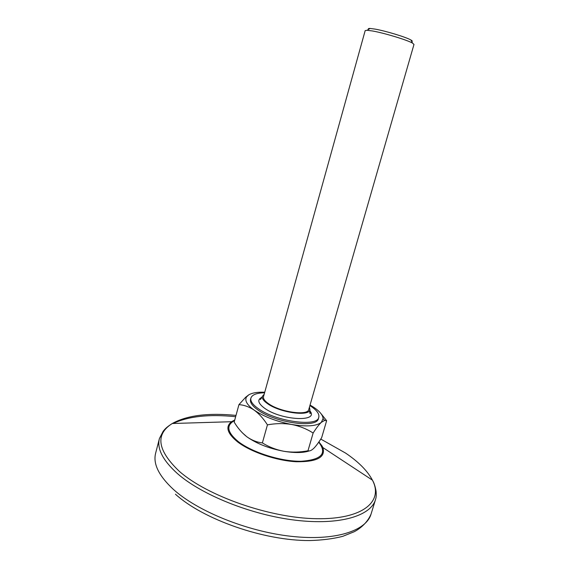 <?xml version="1.0" encoding="UTF-8"?>
<svg xmlns="http://www.w3.org/2000/svg" width="569" height="569" viewBox="0 0 569 569"><rect width="100%" height="100%" fill="white"/><g stroke="black" fill="none" stroke-linecap="round" stroke-linejoin="round"><path stroke-width="0.85" d="M264.165 394.281L262.373 396.351C261.868 398.464 263.625 400.932 267.636 403.734C279.934 412.674 309.166 416.714 309.913 409.801L309.465 407.098M372.61 30.996L367.09 30.264L365.177 30.619L263.511 396.65C263.034 398.67 264.706 401.017 268.54 403.691C280.254 412.198 308.057 416.039 308.782 409.46L413.983 44.432L412.539 43.123C407.496 40.086 384.402 33.059 372.61 30.996M368.627 29.332C367.93 28.699 368.406 28.407 370.07 28.457L375.056 29.104C385.675 30.932 406.38 37.241 410.953 40.022C412.39 40.854 412.653 41.352 411.721 41.53M264.585 392.774C256.662 392.959 252.103 394.715 250.908 398.044C250.182 401.067 252.615 404.573 258.212 408.578C275.652 421.558 317.801 427.269 318.782 417.248C319.515 413.869 316.677 410.071 310.29 405.846L309.899 405.597M250.908 398.044L250.552 399.346C249.819 402.375 252.252 405.903 257.842 409.915C275.268 422.916 317.41 428.606 318.405 418.549L318.782 417.248M321.108 413.791L326.634 420.711L324.593 420.441L321.321 422.362C318.981 424.559 316.25 428.116 313.135 433.023C306.741 428.912 299.607 426.06 291.733 424.481C283.839 423.201 275.737 423.329 267.437 424.865C263.461 418.606 259.03 413.691 254.158 410.114C249.172 406.807 244.101 404.986 238.937 404.651L245.701 397.212L248.703 394.893C251.327 393.293 255.253 392.397 260.467 392.205L264.741 392.212M238.937 404.651L234.172 422.113C237.771 428.087 241.981 432.959 246.797 436.736C251.662 440.2 256.854 442.262 262.38 442.91C268.995 447.021 276.221 449.83 284.073 451.324C291.933 452.519 299.899 452.334 307.978 450.776C309.479 451.345 311.399 450.541 313.739 448.358L314.394 447.696C316.627 445.257 319.06 441.907 321.677 437.646L326.634 420.711M267.437 424.865L262.38 442.91M313.135 433.023L307.978 450.776M310.055 405.036L313.199 406.935C319.536 411.088 322.829 414.965 323.085 418.556L321.321 422.362C316.456 426.195 306.591 426.899 291.733 424.481C276.555 421.515 264.03 416.721 254.158 410.114C246.989 404.886 244.457 400.484 246.569 396.899L248.703 394.893M309.33 450.897C303.284 452.938 294.87 453.073 284.073 451.324C268.945 448.479 256.519 443.621 246.797 436.736L242.152 432.618M318.939 441.857L322.872 447.554C325.859 457.284 316.947 462.014 296.143 461.736C276.328 460.698 250.78 451.999 237.714 441.971C227.216 433.443 225.16 426.686 231.547 421.714L234.755 419.979M234.599 420.562C225.808 425.285 227.095 432.348 238.475 441.75C252.544 452.59 281.292 461.58 301.101 461.267C321.528 459.823 327.403 453.457 318.725 442.177M236.007 415.406C208.29 412.646 187.045 415.342 172.265 423.507C165.657 427.788 164.96 429.225 163.211 431.202L159.427 438.514L155.636 453.194C152.912 463.728 158.758 475.727 173.175 489.205C197.23 511.154 246.868 531.389 290.93 536.29C335.077 541.261 366.208 530.934 371.031 514.148L375.497 499.653C370.867 515.827 339.849 525.486 295.631 520.222C251.484 515.03 201.604 494.945 177.322 473.486C162.762 460.307 156.795 448.649 159.427 438.514L164.235 429.979M173.118 423.485C188.375 416.266 209.214 414.004 235.651 416.7M234.72 420.1L231.547 421.714L172.265 423.507C155.031 434.389 157.343 450.285 179.185 471.203C207.18 496.04 269.912 518.067 316.52 518.708C363.299 519.54 383.655 501.197 372.425 480.151C367.496 470.876 358.548 461.85 345.582 453.08L320.774 439.083M309.714 410.69C320.027 422.29 281.534 420.655 264.599 408.243C257.849 403.215 257.01 399.538 262.074 397.212M318.868 441.957C323.96 448.173 321.812 446.082 322.872 447.554L372.425 480.151C374.061 482.825 375.291 486.587 376.109 491.445C376.472 497.918 375.839 497.918 375.497 499.653M371.031 514.148C367.197 523.181 359.494 528.992 354.16 531.759L342.773 536.332C333.164 538.807 322.118 540.216 309.628 540.55C264.172 540.856 203.169 519.469 175.444 494.205M309.913 409.801C309.692 413.137 309.87 414.26 310.454 413.186L309.685 410.882M370.07 28.457L367.09 30.264M246.569 396.899L245.701 397.212M323.085 418.556L324.593 420.441M410.953 40.022L412.539 43.123M262.373 396.351C260.822 399.296 260.076 400.163 260.133 398.947L262.281 397.269"/></g></svg>
